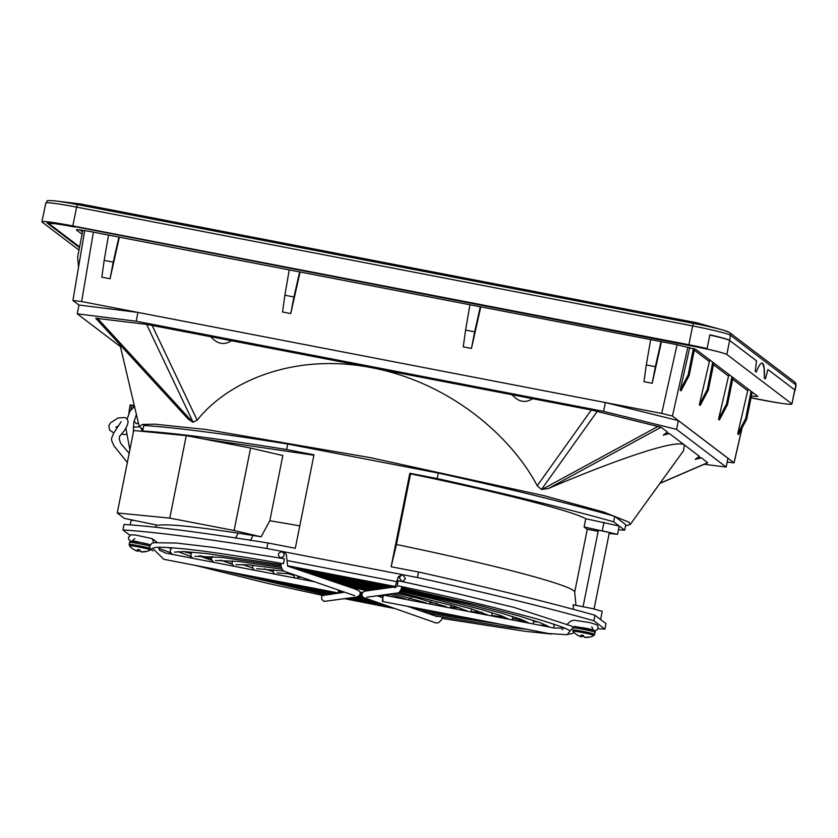 <?xml version="1.0" encoding="UTF-8"?>
<svg xmlns="http://www.w3.org/2000/svg" width="838" height="838" viewBox="0 0 838 838"><rect width="100%" height="100%" fill="white"/><g stroke="black" fill="none" stroke-linecap="round" stroke-linejoin="round"><path stroke-width="1.26" d="M398.197 580.713L397.191 585.657L398.197 580.713L457.464 593.671L514.207 607.456L571.883 626.175L573.381 627.337M283.412 563.712L284.407 558.768L283.474 563.723C242.957 556.642 210.548 551.771 186.246 549.089C166.343 547.13 155.554 546.743 153.888 547.926L153.92 547.905M152.883 550.943L150.17 548.639L149.489 546.565L151.772 543.338L153.804 542.71L176.409 543.045L213.481 547.424L284.407 558.768M131.44 541.285L139.873 542.343M129.523 545.842A10.664 0.608 11.3 0 1 129.481 545.8A10.664 0.608 11.3 0 1 138.815 547.005A10.664 0.608 11.3 0 1 150.327 549.854A10.664 0.608 11.3 0 1 150.348 549.969L151.175 548.869M140.962 551.603L140.941 551.739A16.624 4.578 -83 0 0 141.381 551.917A16.624 14.518 -83.1 0 0 142.806 551.97A16.666 16.551 -93.4 0 0 142.952 551.959A16.666 16.551 -93.4 0 0 145.927 551.593L145.665 551.394A16.666 16.383 -27.7 0 1 142.523 551.75A16.624 15.828 -106.3 0 1 140.962 551.603A16.624 7.982 -86.2 0 1 140.218 551.184A16.666 1.854 -84.1 0 1 140.009 550L137.516 549.519A16.666 2.022 105.9 0 0 137.558 550.671A16.624 4.42 107.4 0 1 137.055 550.849A16.624 14.351 117 0 1 135.693 550.44A16.666 16.383 152.3 0 1 132.938 548.942L133.211 549.141A16.666 16.551 -93.4 0 0 135.976 550.65A16.624 15.995 108.1 0 0 137.463 551.163A16.624 8.15 105.2 0 0 138.28 551.215A16.666 2.022 105.9 0 0 138.857 550.535L140.135 550.796M132.97 549.026A16.666 16.666 0 0 1 129.481 545.8L129.146 544.459A11.229 0.639 11.3 0 1 137.652 545.528A11.229 0.639 11.3 0 1 149.971 548.324M137.558 550.671L137.872 549.581M139.056 549.801L138.857 550.535M138.71 549.738L138.28 551.215M137.882 549.581L137.463 551.163M401.695 581.31L399.213 577.497L401.873 574.952L402.963 574.983L405.445 578.796L402.785 581.342L401.695 581.31M728.62 332.068A32.577 1.865 -168.7 0 0 723.833 330.298L696.64 322.756L80.584 203.969L54.198 200.795A32.577 1.865 -168.7 0 0 53.674 200.743M794.812 390.466A35.144 2.011 -168.7 0 0 795.105 390.278A35.144 2.011 -168.7 0 0 794.916 390.005L767.922 369.506L765.723 377.823L765.283 378.849L764.413 378.189C764.665 369.453 764.057 364.488 762.59 363.294C761.103 362.257 758.987 365.169 756.274 372.009L755.405 371.349L755.415 369.987L756.546 360.864L729.552 340.364A35.144 2.011 -168.7 0 0 709.859 334.802L707.104 348.535A35.259 2.011 -168.7 0 0 688.888 344.732L72.833 225.935A35.259 2.011 -168.7 0 0 41.9 221.798A35.259 2.011 -168.7 0 0 42.089 222.07L78.992 250.091M762.59 363.294L764.12 368.228L764.403 378.189M751.016 397.882L761.553 399.915A35.259 2.011 -168.7 0 0 778.722 402.931L777.989 402.785M707.104 348.535L73.367 226.344A30.042 1.718 -168.7 0 0 47.022 222.814A30.042 1.718 -168.7 0 0 47.179 223.055L79.484 247.587M756.546 360.864L729.647 340.469A29.477 1.686 -168.7 0 0 709.807 335.064M765.283 378.849L764.277 378.158M751.037 397.746L766.225 400.679C783.488 403.906 792.057 404.974 791.92 403.906L794.885 390.12A29.477 1.686 -168.7 0 0 794.728 389.88L767.912 369.527M755.415 369.987L756.505 360.853M755.405 371.349L755.289 369.967M756.274 372.009L755.268 371.318M794.728 389.88L791.92 403.906L726.85 354.484C723.288 352.746 712.688 350.127 695.048 346.628L74.97 226.648M79.62 246.917L49.191 223.809L49.222 222.615M49.191 223.809C49.044 222.73 57.613 223.809 74.886 227.035M751.372 396.091L757.877 396.447L695.938 349.415L676.151 344.523L92.39 231.948C81.684 229.958 76.352 229.287 76.394 229.947L82.103 234.273M727.164 462.073L734.004 462.817L672.453 416.077L661.706 413.417L81.632 301.554L72.916 300.465L78.971 305.063M82.878 230.293L77.62 257.067L78.531 266.945M84.711 230.586L72.916 300.465M661.046 341.611L655.358 366.688L646.287 364.939L643.972 381.699L652.184 383.28L661.486 341.695M480.342 306.76L474.643 331.838L465.582 330.088L463.257 346.848L471.48 348.43L480.782 306.844M299.627 271.921L293.939 296.987L284.868 295.238L282.553 311.998L290.765 313.58L300.067 272.004M118.923 237.07L113.224 262.147L104.163 260.398L101.838 277.158L110.061 278.74L119.363 237.154M104.163 260.398L108.542 235.069M284.868 295.238L289.246 269.909M465.582 330.088L469.961 304.76M646.287 364.939L650.665 339.61M748.104 389.031L737.702 433.885L738.571 434.545L746.679 419.21L745.715 418.487L751.068 391.283M728.924 374.471L718.533 419.325L719.402 419.985L727.51 404.649L726.546 403.926L731.899 376.723M709.755 359.911L699.353 404.754L700.222 405.424L708.33 390.089L707.366 389.366L712.719 362.163M689.747 347.477L680.184 390.194L681.053 390.864L689.161 375.529L688.197 374.806L693.382 348.461M694.576 348.838L689.161 375.529M713.829 363.001L708.33 390.089M733.009 377.561L727.51 404.649M752.178 392.121L746.679 419.21M704.15 464.294L726.169 467.049L727.929 458.26L678.34 420.592L605.371 402.565L137.945 312.427L78.982 305.022L77.232 313.821L120.431 346.628M652.184 383.28L655.358 366.688M471.48 348.43L474.643 331.838M290.765 313.58L293.939 296.987M110.061 278.74L113.224 262.147M737.702 433.885L745.715 418.487M718.533 419.325L726.546 403.926M699.353 404.754L707.366 389.366M680.184 390.194L688.197 374.806M137.945 312.427L136.196 321.226L77.232 313.821M605.371 402.565L603.611 411.353L136.196 321.226M678.34 420.592L676.58 429.391L603.611 411.353M726.169 467.049L676.58 429.391M659.904 483.411L707.712 462.754L701.385 457.841L695.215 459.402L699.374 456.322L669.426 433.581L663.256 435.132L667.415 432.052L661.098 427.254L591.303 410.002L146.619 324.39L95.7 318.231L188.152 419.042L192.813 422.237L197.171 420.184C227.632 381.761 293.436 352.369 371.705 367.704C450.048 382.62 511.327 436.389 537.221 485.757L541.495 489.455L548.377 488.512C612.264 461.246 676.203 438.578 684.332 444.978L683.567 450.655L630.239 524.483M188.152 419.042L95.7 318.231M669.426 433.581L666.241 432.764M701.385 457.841L698.201 457.024M511.976 394.708C518.544 402.01 525.416 403.329 532.612 398.689M210.663 336.604C217.304 344.135 224.27 345.476 231.571 340.637M625.525 525.929L630.218 524.515L629.013 522.189L603.706 512.07L544.019 495.687L370.019 457.579L206.232 429.517L154.8 424.175L142.586 424.447L139.202 426.406L142.994 429.506M618.496 529.773L624.677 530.192L625.777 524.693L614.736 516.313C569.526 503.565 510.719 489.141 438.295 473.072L287.696 444.025C222.73 433.613 174.754 427.432 143.79 425.495L142.701 430.994L143.288 431.444M287.696 444.025L286.606 449.524C221.651 439.112 173.686 432.942 142.701 430.994M438.295 473.072L437.195 478.561L409.813 473.281L391.137 566.739L418.518 572.019L417.418 577.518L266.83 548.481L267.93 542.982L295.311 548.262L313.978 454.804L286.606 449.524M614.736 516.313L613.636 521.812C568.415 509.054 509.598 494.64 437.195 478.561M624.677 530.192L613.636 521.812M609.184 533.429L617.585 534.351L619.156 526.002L585.752 518.732C572.029 510.866 497.363 491.749 410.568 473.858L396.447 544.511L391.147 566.75M604.9 629.139L606 623.65L594.959 615.26L593.859 620.759L604.9 629.139L597.934 628.668M491.99 615.459L499.228 616.559M512.982 618.57L522.661 619.952M533.565 621.45L538.625 622.131M129.88 535.231L122.924 529.951C153.888 531.889 201.853 538.059 266.83 548.481M231.864 563.524L225.778 562.057M211.26 558.527L200.313 555.824M190.938 553.478L183.553 551.603M171.046 548.377L167.631 547.486M417.418 577.518C489.842 593.597 548.66 608.011 593.859 620.759M313.894 455.233L202.712 438.808M267.93 542.982C202.953 532.559 154.988 526.39 124.024 524.452L122.924 529.951M418.518 572.019C490.921 588.098 549.738 602.512 594.959 615.26M409.813 473.281L410.568 473.858M585.752 518.732L584.107 526.976L587.009 529.187L598.143 531.334M617.585 534.351L584.107 526.976M575.957 605.34L574.69 592.026A209.165 11.962 -168.7 0 0 573.548 590.591A209.165 11.962 11.3 0 0 396.447 544.511M130.194 524.871L131.116 520.283L134.897 520.482M299.774 525.887A209.165 11.962 -168.7 0 0 269.815 520.733L282.835 455.568L250.593 448.047L186.256 435.634L133.724 430.512L117.247 512.971L169.779 518.104L234.116 530.506L250.593 448.047M600.553 619.565L602.208 611.321L592.236 608.535L573.087 604.785L573.517 609.352M250.353 540.615L253.066 535.492L261.131 536.812L269.815 520.733M235.478 538.279L238.128 533.146L253.066 535.492M117.247 512.971L124.391 518.397L157.994 525.3C167.003 523.771 193.714 526.39 238.128 533.146M609.278 532.937L610.661 532.926C610.148 532.298 595.609 529.49 596.97 530.286L598.259 530.737M261.131 536.812L234.116 530.506M169.779 518.104L186.256 435.634M281.914 551.645C277.703 553.09 277.284 555.196 280.646 557.961C284.857 556.516 285.276 554.41 281.914 551.645L282.333 551.75M281.222 558.202L280.646 557.961M153.794 542.71L152.107 538.666L135.934 535.084L130.864 534.791L128.455 537.336L128.822 539.609L130.738 541.18M339.201 590.319L338.311 592.958L338.489 590.078M564.686 628.154L554.316 628.029L383.72 595.137L383.092 596.646C382.18 601.234 382.191 602.344 383.113 599.966M584.515 637.131L584.505 637.268A16.624 4.578 -83 0 0 584.934 637.456A16.624 14.518 -83.1 0 0 586.37 637.498A16.666 16.551 -93.4 0 0 589.491 637.131L589.229 636.922A16.666 16.383 152.3 0 1 586.087 637.289A16.624 15.828 -106.3 0 1 584.515 637.142A16.624 7.982 -86.2 0 1 583.782 636.712A16.666 1.854 -84.1 0 1 583.573 635.529L581.069 635.047A16.666 2.022 105.9 0 0 581.111 636.199A16.624 4.42 107.4 0 1 580.608 636.388A16.624 14.351 117 0 1 579.257 635.969A16.666 16.383 152.3 0 1 576.502 634.471L576.764 634.67A16.666 16.551 86.6 0 0 579.54 636.189A16.624 15.995 108.1 0 0 581.027 636.702A16.624 8.15 105.2 0 0 581.844 636.754A16.666 2.022 105.9 0 0 582.42 636.073L583.688 636.325M573.077 631.37A10.664 0.608 11.3 0 1 573.035 631.328A10.664 0.608 11.3 0 1 582.379 632.533A10.664 0.608 11.3 0 1 593.88 635.382A10.664 0.608 11.3 0 1 593.912 635.497L595.137 632.365C596.007 630.647 592.099 629.139 583.416 627.872C569.882 626.049 576.628 625.934 573.108 627.966A11.229 0.639 11.3 0 1 582.955 629.286A11.229 0.639 11.3 0 1 595.074 632.281A11.229 0.639 11.3 0 1 595.137 632.365M576.523 634.555A16.666 16.666 0 0 1 573.035 631.328L572.7 629.998A11.229 0.639 11.3 0 1 583.196 631.443A11.229 0.639 11.3 0 1 594.666 634.314A11.229 0.639 11.3 0 1 594.729 634.397M581.844 636.754L582.274 635.267M582.42 636.073L582.609 635.34M129.45 410.442L130.131 404.943M129.042 410.442L129.743 410.662M133.095 407.404L133.483 405.519L131.765 405.1L131.074 408.535L131.776 408.619M133.452 405.644L134.373 405.875M129.9 411.311L129.513 410.452M130.55 404.943L131.765 405.1M129.146 544.459L129.555 542.437A11.229 0.639 11.3 0 1 139.401 543.757A11.229 0.639 11.3 0 1 149.531 546.041M80.584 203.969L77.421 204.587A32.577 1.865 -168.7 0 0 54.198 200.795C43.419 200.272 48.876 200.607 45.828 203.006L41.9 221.798M696.64 322.756L693.476 323.384L77.421 204.587L76.614 207.122A35.091 2.011 -168.7 0 0 45.828 203.006M729.479 332.508L794.843 382.149A2.807 2.786 127.2 0 1 795.89 384.914L730.527 335.273A2.807 2.786 127.2 0 0 729.479 332.508L723.833 330.298A32.577 1.865 -168.7 0 0 693.476 323.384L692.67 325.919L76.614 207.122L72.833 225.935M729.552 340.364L730.527 335.273A35.091 2.011 -168.7 0 0 692.67 325.919L688.888 344.732M794.843 382.149L796.079 385.187A35.091 2.011 -168.7 0 0 795.89 384.914L794.916 390.005M729.647 340.469L726.85 354.484M79.903 229.884L82.564 231.906M93.406 232.147L81.632 301.554M677.083 344.701L661.706 413.417M687.904 347.026L672.453 416.077M742.018 428.029L734.004 462.817M732.653 379.279L747.412 390.487M713.484 364.719L728.243 375.927M694.314 350.158L709.063 361.367M97.428 318.21L192.813 422.237M146.619 324.39L193.107 422.268M152.107 325.312L197.171 420.184M591.303 410.002L537.221 485.757M597.285 411.301L541.495 489.455M658.155 426.343L541.861 489.539M661.098 427.254L548.377 488.512M707.701 462.639L660.019 483.254M602.365 530.506L604.009 522.252M138.406 422.991L136.531 423.829L134.059 421.242M129.408 411.249L129.335 412.401M573.988 632.407L572.511 633.486L567.326 634.492M551.54 634.073L525.384 631.328L442.097 618.444M562.193 629.548L562.801 629.548M569.955 631.066C568.698 629.16 557.322 625.001 535.838 618.601L493.865 607.508C465.394 600.479 433.173 593.199 397.191 585.657M324.002 595.682L266.809 583.154L195.003 565.325M158.979 548.398L170.847 552.818M362.215 596.153L359.481 595.609M343.643 592.34L338.961 591.345M274.969 574.166L273.261 572.427L273.377 569.704M293.541 575.277L287.245 573.443M277.137 572.92L291.917 573.957M327.019 579.268L378.546 589.208M451.284 605.245L450.163 607.948M396.688 593.157L416.476 597.819L446.57 606.775M437.038 603.381L430.523 602.648M113.8 432.942L109.684 430.177L108.762 425.788L110.543 422.802L118.011 417.984L124.443 417.534C129.324 419.073 129.188 423.578 124.024 431.057C116.911 439.521 120.546 434.817 119.174 438.861L120.662 443.344L129.167 453.337M121.321 434.304L126.088 434.524M121.143 421.734L113.727 433.047L111.548 438.358L111.789 441.008L114.083 446.015L127.334 462.503M118.368 425.893L115.864 427.307M117.278 426.364L117.917 426.5M133.242 427.15L139.338 426.846M430.732 601.548L429.402 603.947M334.729 581.939L375.015 589.701M393.012 593.681L426.092 602.847M411.919 598.353L410.086 598.112M361.838 594.854L360.057 594.498M295.447 578.115L294.002 576.795L293.635 574.554M297.553 577.162L301.628 577.319M389.419 594.278L387.701 595.902M383.301 595.944L379.886 595.535M350.179 587.291L367.924 590.706M384.516 594.875L385.302 595.127M362.508 592.539L359.848 592.005M129.555 542.437C130.382 540.657 133.829 540.625 139.862 542.333L150.033 544.752M142.952 551.959A16.666 16.666 0 0 0 150.348 549.969M442.674 617.208L441.238 620.141L438.609 622.665L436.127 623.001L363.367 597.473L362.299 596.31L361.89 593.922L363.242 591.827L364.876 591.146L395.138 586.851M396.625 586.642L394.771 587.742C395.746 585.458 398.186 575.758 398.857 576.397L401.873 574.952M437.247 616.642L407.425 606.283M382.83 597.766L377.404 595.891M366.814 597.201L397.882 592.969L399.317 592.246L400.973 589.701L401.957 586.652M403.413 581.802L403.654 581.09M796.079 385.187L795.105 390.278M742.143 427.789L734.057 462.89M139.192 426.343L119.981 344.711M574.7 592.141L587.27 529.239M156.57 525.007L155.397 527.217M281.715 551.352L284.794 552.745L286.345 554.452L287.623 566.111L352.892 588.224C364.331 592.162 358.989 593.566 359.816 595.074L357.114 596.949L324.191 601.412L321.813 599.558L321.562 593.922M281.725 558.38L280.678 557.532M280.95 563.283L281.139 566.698L282.605 570.133L284.25 571.296L354.642 595.65M344.628 592.204L325.521 595.095M471.784 608.975L470.904 611.95M319.299 576.596L382.086 588.705M399.15 592.382L453.526 605.905L467.269 611.007M460.031 607.969L450.907 607.121M363.64 597.662L358.255 596.583M340.102 592.843L338.594 592.518M254.501 570.217L252.5 567.86L253.013 565.262M272.999 571.568L264.253 568.845M256.7 568.677L283.621 570.982M152.862 539.117L157.073 542.322M158.738 547.298L159.356 550.178L165.704 553.09L314.596 581.802M134.782 538.604L132.016 541.118C131.723 540.699 147.352 543.642 149.656 544.637M152.338 548.104L163.819 559.313L338.311 592.958M369.83 600.102L355.302 597.211M336.572 593.346L308.269 587.166M234.032 566.268L231.896 563.639L232.692 560.863M252.5 567.839L242.119 564.424M235.907 564.676L248.949 564.875L281.882 569.075M311.589 573.936L385.627 588.203M492.241 612.725L491.613 615.94M438.243 612.222L412.191 607.938M400.155 591.314L436.326 599.599L471.197 608.807L487.779 614.987M482.164 612.389L471.27 611.551M141.161 428.428L142.209 431.34M410.128 597.882L408.588 599.935M382.882 597.515L381.321 597.243M342.449 584.61L371.475 590.203M389.178 594.215L405.655 598.961M361.953 593.65L360.193 593.304M393.776 608.388L344.638 598.72M325.961 594.844L219.577 570.06M172.638 554.431L170.805 552.766L170.083 550.692L171.863 547.748M287.34 560.601L396.72 581.635M191.211 556.579L177.949 551.603M174.419 552.116L183.669 551.603L206.158 553.489L280.992 564.634M288.45 565.922L395.264 586.495M553.436 623.996L554.201 626.091L553.667 627.903M526.934 629.328L509.776 627.421L435.331 615.94M401.601 587.836L481.043 605.916L518.911 615.93L540.856 622.948L549.372 627.002M546.334 625.211L539.483 625.169M594.519 630.752L596.886 630.04L598.112 628.081L597.735 625.808L596.813 624.771L589.816 622.592L573.81 620.172L570.531 621.262L567.567 623.912M591.775 626.814L593.356 630.197L576.052 626.688M575.895 626.677L574.093 626.698L572.742 627.767L567.075 634.722L548.764 633.538L382.495 601.475M385.857 605.654L348.189 598.217M329.491 594.341L245.461 575.046M193.096 558.38L191.493 556.977L190.666 554.84L192.101 552.106M211.605 560.35L199.109 555.835M194.919 556.296L221.641 557.396L281.055 566.017M296.16 568.593L392.697 587.197M533.073 620.235L533.617 621.953L532.999 623.922M501.019 624.331L427.621 613.269M401.224 589.009L468.075 604.282L501.815 613.207L521.236 619.408L528.83 622.99M525.164 620.989L516.187 620.675M377.886 602.889L351.751 597.714M333.032 593.849L274.016 580.556M213.564 562.319L211.239 558.977L212.381 556.474M232.032 564.1L220.467 560.109M215.418 560.486L238.715 561.481L281.296 567.473M303.88 571.265L389.167 587.7M512.678 616.475L512.311 619.931M472.506 618.832L419.901 610.598M400.774 590.172L455.097 602.648L483.411 610.106L501.26 615.741L508.31 618.989M503.806 616.716L491.843 615.982M583.08 606.712L598.353 530.265M594.09 608.943L609.373 532.465M586.516 637.498A16.666 16.666 0 0 0 593.912 635.497M134.541 406.566L129.974 411.175L127.03 419.346M125.889 428.176L129.869 449.817M133.284 432.701L133.808 422.488L136.416 414.548M130.12 404.932L128.843 413.48"/></g></svg>

